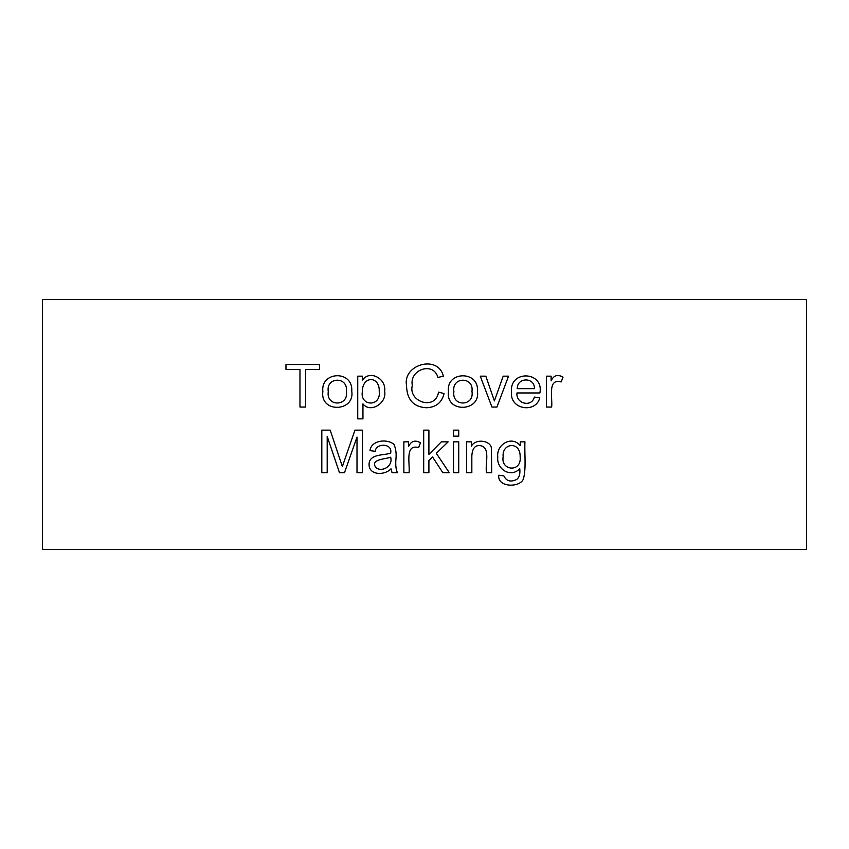 <?xml version="1.0" encoding="UTF-8"?>
<svg xmlns="http://www.w3.org/2000/svg" width="849" height="849" viewBox="0 0 849 849"><rect width="100%" height="100%" fill="white"/><g stroke="black" fill="none" stroke-linecap="round" stroke-linejoin="round"><path stroke-width="1.27" d="M471.312 446.234C475.758 437.946 491.38 440.684 491.401 448.633L491.72 472.723L486.498 472.723C484.896 464.191 491.062 446.956 480.046 445.629C475.069 445.067 472.331 448.463 471.832 455.839L471.832 472.723L466.61 472.723L466.61 441.841L471.312 441.841L471.312 446.234M458.736 441.841L458.736 472.723L453.525 472.723L453.525 441.841L458.736 441.841M458.736 430.135L458.736 436.142L453.525 436.142L453.525 430.135L458.736 430.135M428.904 460.508L428.904 472.723L423.693 472.723L423.693 430.135L428.904 430.135L428.904 454.364L441.342 441.841L448.145 441.841L436.301 453.345L449.333 472.723L442.87 472.723L432.534 456.964L428.904 460.508M418.621 447.614C404.506 443.549 410.184 464.583 409.048 472.723L403.859 472.723L403.859 441.841L408.56 441.841L408.56 446.51C411.192 440.939 415.161 439.718 420.467 442.828L418.621 447.614M390.975 468.807C384.597 475.727 369.028 475.302 369.071 464.583C368.975 453.536 384.215 455.552 390.636 453.143C392.97 442.955 375.757 442.955 375.194 451.328L369.973 450.617C371.236 440.079 387.377 438.498 393.978 444.42C395.921 448.792 396.557 453.907 395.867 459.776C395.485 465.539 396.016 469.858 397.459 472.723L392.079 472.723L390.975 468.807M376.266 467.926C382.644 472.341 393.204 465.857 390.657 457.218C386.21 459.118 368.922 459.15 376.266 467.926M520.246 441.841L524.947 441.841C524.342 453.313 526.359 467.969 523.472 478.73C520.586 487.814 497.185 487.814 498.766 475.217L503.871 475.918C506.407 481.171 510.673 482.359 516.67 479.462C519.28 477.509 520.31 473.922 519.758 468.722C510.429 478.518 496.315 468.744 497.779 457.112C496.039 444.77 511.554 435.038 520.246 445.629L520.246 441.841M327.194 436.428L327.194 472.723L321.813 472.723L321.813 430.135L330.197 430.135L342.359 466.568L354.935 430.135L362.385 430.135L362.385 472.723L357.005 472.723L357.005 437.055L344.482 472.723L339.494 472.723L327.194 436.428M561.178 381.944C547.053 377.901 552.805 398.924 551.638 407.053L546.416 407.053L546.416 376.171L551.128 376.171L551.128 380.84C553.718 375.3 557.687 374.08 563.025 377.158L561.178 381.944M539.9 392.97L516.956 392.97C515.704 403.7 531.654 407.753 534.382 397.077L539.762 397.757C536.08 413.633 509.379 409.77 511.544 391.888C509.241 369.793 544.103 371.077 539.9 392.97M806.55 299.601L42.45 299.601L42.45 549.399L806.55 549.399L806.55 299.601M305.576 369.485L305.576 407.053L299.973 407.053L299.973 369.485L285.975 369.485L285.975 364.497L319.574 364.497L319.574 369.485L305.576 369.485M322.864 391.612C320.296 371.119 353.29 369.888 351.762 391.187C355.073 412.168 319.776 413.092 322.864 391.612M362.947 403.88L362.947 418.865L357.737 418.865L357.737 376.171L362.438 376.171L362.438 380.193C369.92 369.241 386.815 379.1 384.629 391.378C387.112 403.02 370.429 413.622 362.947 403.88M443.38 376.171L437.882 377.476C433.807 361.345 409.112 369.304 412.306 385.435C407.934 401.948 435.717 410.99 438.509 392.121L444.091 393.565C441.82 402.628 435.951 407.361 426.495 407.753C413.516 407.042 406.862 399.614 406.522 385.457C402.596 364.423 438.137 354.373 443.38 376.171M448.484 391.612C445.704 370.928 479.43 370.302 477.382 391.187C480.99 411.839 445.428 413.346 448.484 391.612M508.54 376.171L496.93 407.053L491.942 407.053L480.269 376.171L485.819 376.171L494.405 400.898L503.192 376.171L508.54 376.171M453.897 391.612C451.541 407 474.602 406.629 471.97 391.442C474.124 376.287 451.424 376.595 453.897 391.612M503.16 456.709C500.411 470.749 521.721 472.882 520.161 456.911C520.586 440.716 501.653 442.955 503.16 456.709M534.435 388.662C534.955 377.083 517.062 377.02 517.243 388.662L534.435 388.662M328.276 391.612C325.889 407.032 348.981 406.618 346.35 391.442C348.514 376.287 325.751 376.563 328.276 391.612M362.332 391.803C359.859 406.257 381.137 407.382 379.238 391.357C379.843 375.704 362.183 375.502 362.332 391.803"/></g></svg>
